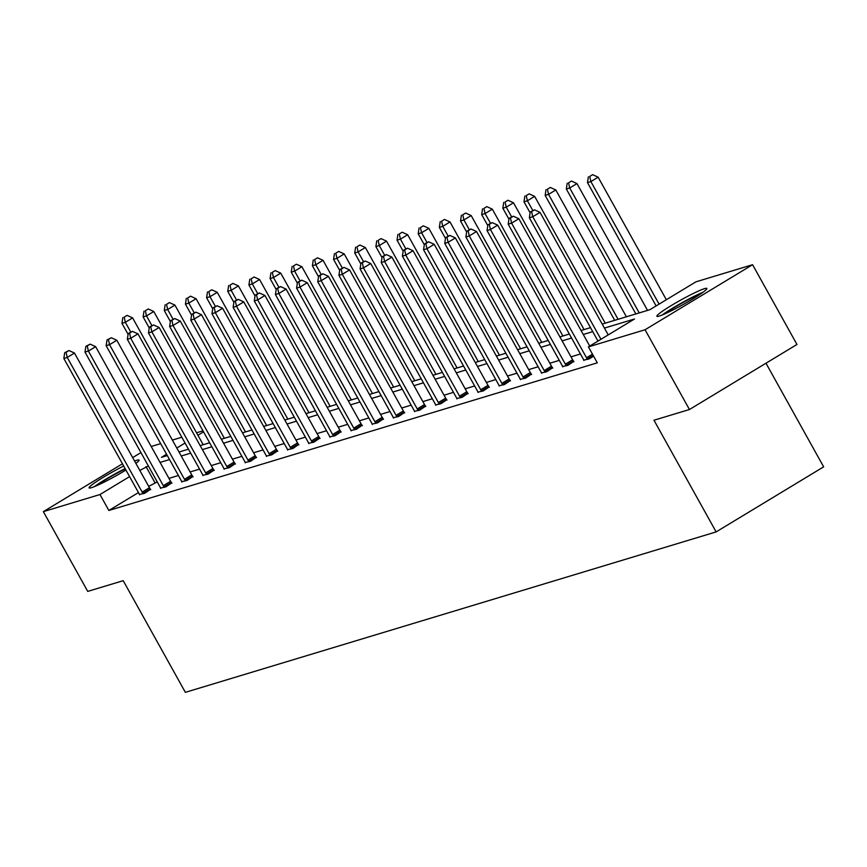 <?xml version="1.0" encoding="UTF-8"?>
<svg xmlns="http://www.w3.org/2000/svg" width="867" height="867" viewBox="0 0 867 867"><rect width="100%" height="100%" fill="white"/><g stroke="black" fill="none" stroke-linecap="round" stroke-linejoin="round"><path stroke-width="1.3" d="M659.191 316.076A28.589 2.536 150.9 0 1 656.883 316.26A28.589 2.536 150.9 0 1 675.837 302.854A28.589 2.536 150.9 0 1 704.524 288.646A28.589 2.536 150.9 0 1 706.843 288.451A28.589 2.536 150.9 0 1 687.878 301.857A28.589 2.536 150.9 0 1 659.191 316.076M125.91 470.022A28.589 2.536 150.9 0 1 91.403 487.698A28.589 2.536 150.9 0 1 89.084 487.893A28.589 2.536 150.9 0 1 123.688 466.012M134.58 461.027A28.589 2.536 150.9 0 1 136.726 460.279A28.589 2.536 150.9 0 1 139.045 460.084A28.589 2.536 150.9 0 1 135.891 463.379M765.973 363.219L823.65 466.847L716.131 531.904L185.365 692.343L123.212 580.673L87.74 591.402L43.35 511.638L122.442 463.791M151.205 446.483L160.666 443.622M172.37 440.089L181.821 437.228M196.549 432.785L202.986 430.834M602.218 324.095L649.892 309.692L695.941 281.829L752.578 264.706L645.059 329.753L588.422 346.876L634.481 319.013L604.44 328.094M645.059 329.753L689.449 409.517L796.968 344.47L752.578 264.706M132.673 457.592L140.942 452.596M583.74 360.13L589.137 358.916L593.624 356.207M541.42 372.929L546.817 371.705L552.572 367.771M499.099 385.717L504.507 384.504L510.251 380.57M456.779 398.506L462.187 397.292L467.931 393.358M414.459 411.305L419.866 410.091L425.61 406.146M372.138 424.093L377.546 422.879L383.29 418.945M329.818 436.881L335.226 435.668L340.969 431.733M287.497 449.68L292.905 448.467L298.649 444.522M245.177 462.469L250.585 461.255L256.329 457.321M202.856 475.268L208.264 474.043L214.008 470.109M160.536 488.056L165.944 486.842L171.688 482.908M580.457 353.974L570.995 356.836M559.291 360.369L549.83 363.23M538.136 366.774L528.675 369.624M516.97 373.168L507.509 376.029M495.816 379.562L486.354 382.423M474.65 385.956L465.2 388.817M453.495 392.35L444.034 395.211M432.33 398.755L422.879 401.605M411.175 405.149L401.714 408.01M390.009 411.543L380.559 414.404M368.854 417.937L359.393 420.798M347.689 424.331L338.238 427.193M326.534 430.736L317.073 433.587M305.368 437.131L295.918 439.992M284.213 443.525L274.752 446.386M263.048 449.919L253.597 452.78M241.893 456.313L232.432 459.174M220.727 462.718L211.277 465.568M199.573 469.112L190.111 471.973M178.407 475.506L168.957 478.367M157.252 481.9L148.69 486.376M138.46 492.564L108.863 510.468L597.309 362.829L588.422 346.876M139.381 494.45L144.778 493.236L150.522 489.302M181.702 481.662L187.099 480.448L192.842 476.503M224.022 468.863L229.419 467.649L235.163 463.715M266.342 456.075L271.739 454.861L277.483 450.927M308.663 443.286L314.06 442.072L319.804 438.128M350.983 430.487L356.38 429.273L362.124 425.339M393.304 417.699L398.701 416.485L404.445 412.54M435.624 404.911L441.021 403.686L446.765 399.752M477.945 392.112L483.342 390.898L489.086 386.964M520.254 379.323L525.662 378.11L531.406 374.165M562.575 366.524L567.983 365.31L573.726 361.376M689.449 409.517L653.978 420.235L716.131 531.904M108.863 510.468L99.976 494.526L43.35 511.638M166.572 454.232L161.446 457.332L167.309 455.565M179.014 452.021L188.464 449.171M200.169 445.627L209.63 442.766M221.334 439.233L230.785 436.372M242.489 432.839L251.95 429.978M263.655 426.445L273.105 423.584M284.81 420.04L294.271 417.19M305.975 413.646L315.425 410.785M327.13 407.252L336.591 404.39M348.296 400.857L357.746 397.996M369.45 394.463L378.912 391.602M390.616 388.058L400.066 385.208M411.771 381.664L421.232 378.803M432.936 375.27L442.387 372.409M454.091 368.876L463.552 366.015M475.257 362.482L484.707 359.621M496.412 356.077L505.873 353.227M517.577 349.683L527.028 346.833M538.732 343.289L548.193 340.428M559.898 336.895L569.348 334.033M581.053 330.5L590.514 327.639M203.55 431.853L197.936 435.256M185.061 443.048L176.803 448.044M148.365 465.947L139.815 470.423M129.584 476.612L99.976 494.526M592.735 331.627L583.274 334.489M571.57 338.022L562.119 340.883M550.415 344.427L540.954 347.277M529.249 350.821L519.799 353.682M508.095 357.215L498.633 360.076M486.929 363.609L477.479 366.47M465.774 370.003L456.313 372.864M444.608 376.408L435.158 379.258M423.454 382.802L413.993 385.663M402.288 389.196L392.838 392.057M381.133 395.59L371.672 398.452M359.968 401.985L350.517 404.846M338.813 408.39L329.352 411.24M317.647 414.784L308.197 417.634M296.492 421.178L287.031 424.039M275.327 427.572L265.876 430.433M254.172 433.966L244.711 436.827M233.006 440.36L223.556 443.221M211.851 446.765L202.39 449.615M190.686 453.159L181.236 456.02M169.531 459.553L160.07 462.414M154.922 482.605L146.035 466.652M142.166 492.088L149.427 487.698L74.486 353.064L67.225 357.453L142.166 492.088A3.663 1.376 -121.2 0 0 142.925 493.247L143.261 493.691M66.076 352.295L68.981 350.539L64.722 352.706L66.076 352.295L67.225 357.453L63.833 358.483L138.774 493.117A3.663 1.376 -121.2 0 1 139.338 494.331L139.511 494.829M149.427 487.698A3.663 1.376 -121.2 0 0 150.186 488.858L150.771 489.617M74.486 353.064L68.981 350.539M64.722 352.706L63.833 358.483M203.192 444.717L132.608 317.896L125.347 322.296L121.954 323.315L128.078 334.326M130.744 331.985L125.347 322.296L124.198 317.138L127.102 315.382L124.198 317.138M121.954 323.315L122.843 317.55M127.102 315.382L132.608 317.896M163.321 485.693L170.582 481.304L95.652 346.67L88.391 351.059L163.321 485.693A3.663 1.376 -121.2 0 0 164.08 486.853L164.427 487.297M87.242 345.9L90.146 344.145L85.887 346.312L87.242 345.9L88.391 351.059L84.999 352.089L159.929 486.723A3.663 1.376 -121.2 0 1 160.493 487.937L160.677 488.435M170.582 481.304A3.663 1.376 -121.2 0 0 171.352 482.464L171.926 483.222M95.652 346.67L90.146 344.145M85.887 346.312L84.999 352.089M184.476 479.299L191.748 474.899L116.807 340.265L109.545 344.665L184.476 479.299A3.663 1.376 -121.2 0 0 185.245 480.459L185.581 480.903M108.397 339.506L111.301 337.751L107.042 339.918L108.397 339.506L109.545 344.665L106.153 345.695L181.095 480.318A3.663 1.376 -121.2 0 1 181.658 481.543L181.832 482.041M191.748 474.899A3.663 1.376 -121.2 0 0 192.507 476.059L193.092 476.817M116.807 340.265L111.301 337.751M107.042 339.918L106.153 345.695M224.358 438.323L153.773 311.502L146.501 315.902L143.109 316.921L149.243 327.932M151.898 325.591L146.501 315.902L145.353 310.744L148.268 308.977L145.353 310.744M143.109 316.921L143.998 311.145M148.268 308.977L153.773 311.502M245.513 431.929L174.928 305.108L167.667 309.497L164.275 310.527L170.398 321.538M173.053 319.197L167.667 309.497L166.518 304.339L169.423 302.583L166.518 304.339M164.275 310.527L165.163 304.75M169.423 302.583L174.928 305.108M96.692 485.65A24.742 2.2 150.9 0 1 97.754 484.87A24.742 2.2 150.9 0 1 125.292 468.895M125.108 468.581A28.405 2.525 -29.1 0 0 95.121 486.105A28.405 2.525 -29.1 0 0 94.449 486.593M664.49 314.017A24.742 2.2 150.9 0 1 665.542 313.236A24.742 2.2 150.9 0 1 700.926 293.74M702.92 292.32A28.405 2.525 -29.1 0 0 662.919 314.472A28.405 2.525 -29.1 0 0 662.236 314.97M205.642 472.905L212.903 468.505L137.972 333.871L130.7 338.271L205.642 472.905A3.663 1.376 -121.2 0 0 206.4 474.065L206.747 474.509M129.562 333.112L132.467 331.357L128.208 333.524L129.562 333.112L130.7 338.271L127.319 339.29L202.249 473.924A3.663 1.376 -121.2 0 1 202.813 475.149L202.997 475.636M212.903 468.505A3.663 1.376 -121.2 0 0 213.672 469.665L214.247 470.423M137.972 333.871L132.467 331.357M128.208 333.524L127.319 339.29M266.678 425.524L196.094 298.714L188.822 303.103L185.43 304.133L191.564 315.133M194.219 312.803L188.822 303.103L187.673 297.945L190.588 296.189L187.673 297.945M185.43 304.133L186.318 298.356M190.588 296.189L196.094 298.714M226.796 466.5L234.068 462.111L159.127 327.477L151.866 331.877L226.796 466.5A3.663 1.376 -121.2 0 0 227.566 467.671L227.902 468.115M150.717 326.718L153.622 324.952L149.362 327.119L150.717 326.718L151.866 331.877L148.474 332.895L223.415 467.53A3.663 1.376 -121.2 0 1 223.979 468.754L224.152 469.242M234.068 462.111A3.663 1.376 -121.2 0 0 234.827 463.271L235.412 464.029M159.127 327.477L153.622 324.952M149.362 327.119L148.474 332.895M287.833 419.129L217.249 292.309L209.987 296.709L206.595 297.739L212.718 308.739M215.374 306.398L209.987 296.709L208.839 291.55L211.743 289.795L208.839 291.55M206.595 297.739L207.484 291.962M211.743 289.795L217.249 292.309M247.962 460.106L255.223 455.717L180.293 321.083L173.021 325.472L247.962 460.106A3.663 1.376 -121.2 0 0 248.721 461.266L249.067 461.71M171.883 320.313L174.787 318.557L170.528 320.725L171.883 320.313L173.021 325.472L169.639 326.501L244.57 461.136A3.663 1.376 -121.2 0 1 245.133 462.36L245.318 462.848M255.223 455.717A3.663 1.376 -121.2 0 0 255.993 456.876L256.567 457.635M180.293 321.083L174.787 318.557M170.528 320.725L169.639 326.501M308.999 412.735L238.414 285.915L231.142 290.315L227.75 291.334L233.884 302.345M236.539 300.004L231.142 290.315L229.993 285.156L232.909 283.401L229.993 285.156M227.75 291.334L228.639 285.568M232.909 283.401L238.414 285.915M269.117 453.712L276.389 449.323L201.447 314.688L194.186 319.078L269.117 453.712A3.663 1.376 -121.2 0 0 269.886 454.872L270.222 455.316M193.038 313.919L195.942 312.163L191.683 314.331L193.038 313.919L194.186 319.078L190.794 320.107L265.736 454.742A3.663 1.376 -121.2 0 1 266.299 455.955L266.472 456.454M276.389 449.323A3.663 1.376 -121.2 0 0 277.147 450.482L277.733 451.241M201.447 314.688L195.942 312.163M191.683 314.331L190.794 320.107M330.154 406.341L259.569 279.521L252.308 283.921L248.916 284.94L255.039 295.95M257.694 293.61L252.308 283.921L251.159 278.762L254.064 276.996L251.159 278.762M248.916 284.94L249.804 279.174M254.064 276.996L259.569 279.521M290.282 447.318L297.544 442.918L222.613 308.284L215.341 312.684L290.282 447.318A3.663 1.376 -121.2 0 0 291.041 448.477L291.388 448.922M214.203 307.525L217.108 305.769L212.849 307.937L214.203 307.525L215.341 312.684L211.96 313.713L286.89 448.347A3.663 1.376 -121.2 0 1 287.454 449.561L287.638 450.06M297.544 442.918A3.663 1.376 -121.2 0 0 298.313 444.088L298.887 444.836M222.613 308.284L217.108 305.769M212.849 307.937L211.96 313.713M351.319 399.947L280.735 273.127L273.463 277.516L270.07 278.545L276.205 289.556M278.86 287.215L273.463 277.516L272.314 272.357L275.229 270.602L272.314 272.357M270.07 278.545L270.959 272.769M275.229 270.602L280.735 273.127M311.437 440.924L318.709 436.524L243.768 301.889L236.507 306.289L311.437 440.924A3.663 1.376 -121.2 0 0 312.207 442.083L312.543 442.528M235.358 301.131L238.262 299.375L234.003 301.543L235.358 301.131L236.507 306.289L233.115 307.308L308.056 441.942A3.663 1.376 -121.2 0 1 308.619 443.167L308.793 443.655M318.709 436.524A3.663 1.376 -121.2 0 0 319.468 437.683L320.053 438.442M243.768 301.889L238.262 299.375M234.003 301.543L233.115 307.308M372.474 393.542L301.889 266.733L294.628 271.122L291.236 272.151L297.359 283.151M300.015 280.821L294.628 271.122L293.48 265.963L296.384 264.207L293.48 265.963M291.236 272.151L292.125 266.375M296.384 264.207L301.889 266.733M332.603 434.53L339.864 430.13L264.934 295.495L257.662 299.895L332.603 434.53A3.663 1.376 -121.2 0 0 333.362 435.689L333.708 436.134M256.524 294.737L259.428 292.97L255.169 295.148L256.524 294.737L257.662 299.895L254.28 300.914L329.211 435.548A3.663 1.376 -121.2 0 1 329.774 436.773L329.959 437.261M339.864 430.13A3.663 1.376 -121.2 0 0 340.623 431.289L341.208 432.048M264.934 295.495L259.428 292.97M255.169 295.148L254.28 300.914M393.64 387.148L323.055 260.338L315.783 264.728L312.391 265.757L318.525 276.757M321.18 274.416L315.783 264.728L314.634 259.569L317.55 257.813L314.634 259.569M312.391 265.757L313.28 259.981M317.55 257.813L323.055 260.338M353.758 428.125L361.03 423.735L286.088 289.101L278.827 293.49L353.758 428.125A3.663 1.376 -121.2 0 0 354.527 429.295L354.863 429.729M277.678 288.332L280.583 286.576L276.324 288.744L277.678 288.332L278.827 293.49L275.435 294.52L350.376 429.154A3.663 1.376 -121.2 0 1 350.94 430.379L351.113 430.866M361.03 423.735A3.663 1.376 -121.2 0 0 361.788 424.895L362.373 425.654M286.088 289.101L280.583 286.576M276.324 288.744L275.435 294.52M414.794 380.754L344.21 253.933L336.949 258.333L333.557 259.352L339.68 270.363M342.335 268.022L336.949 258.333L335.8 253.175L338.704 251.419L335.8 253.175M333.557 259.352L334.445 253.587M338.704 251.419L344.21 253.933M374.923 421.73L382.184 417.341L307.254 282.707L299.982 287.096L374.923 421.73A3.663 1.376 -121.2 0 0 375.682 422.89L376.029 423.334M298.844 281.938L301.749 280.182L297.479 282.349L298.844 281.938L299.982 287.096L296.601 288.126L371.531 422.76A3.663 1.376 -121.2 0 1 372.095 423.974L372.279 424.472M382.184 417.341A3.663 1.376 -121.2 0 0 382.943 418.501L383.528 419.26M307.254 282.707L301.749 280.182M297.479 282.349L296.601 288.126M435.96 374.36L365.375 247.539L358.104 251.939L354.711 252.958L360.845 263.969M363.501 261.628L358.104 251.939L356.955 246.781L359.87 245.014L356.955 246.781M354.711 252.958L355.6 247.193M359.87 245.014L365.375 247.539M396.078 415.336L403.35 410.936L328.409 276.313L321.148 280.702L396.078 415.336A3.663 1.376 -121.2 0 0 396.848 416.496L397.184 416.94M319.999 275.543L322.903 273.788L318.644 275.955L319.999 275.543L321.148 280.702L317.755 281.732L392.697 416.366A3.663 1.376 -121.2 0 1 393.26 417.58L393.434 418.078M403.35 410.936A3.663 1.376 -121.2 0 0 404.109 412.107L404.694 412.855M328.409 276.313L322.903 273.788M318.644 275.955L317.755 281.732M457.115 367.966L386.53 241.145L379.269 245.545L375.877 246.564L382 257.575M384.655 255.234L379.269 245.545L378.12 240.387L381.025 238.62L378.12 240.387M375.877 246.564L376.766 240.788M381.025 238.62L386.53 241.145M417.244 408.942L424.505 404.542L349.574 269.908L342.302 274.308L417.244 408.942A3.663 1.376 -121.2 0 0 418.002 410.102L418.349 410.546M341.165 269.149L344.069 267.394L339.799 269.561L341.165 269.149L342.302 274.308L338.921 275.327L413.852 409.961A3.663 1.376 -121.2 0 1 414.415 411.186L414.599 411.673M424.505 404.542A3.663 1.376 -121.2 0 0 425.263 405.702L425.849 406.46M349.574 269.908L344.069 267.394M339.799 269.561L338.921 275.327M478.281 361.561L407.685 234.751L400.424 239.14L397.032 240.17L403.166 251.17M405.821 248.84L400.424 239.14L399.275 233.982L402.19 232.226L399.275 233.982M397.032 240.17L397.92 234.393M402.19 232.226L407.685 234.751M438.399 402.548L445.671 398.148L370.729 263.514L363.468 267.914L438.399 402.548A3.663 1.376 -121.2 0 0 439.168 403.708L439.504 404.152M362.319 262.755L365.224 260.989L360.965 263.167L362.319 262.755L363.468 267.914L360.076 268.933L435.006 403.567A3.663 1.376 -121.2 0 1 435.581 404.791L435.754 405.279M445.671 398.148A3.663 1.376 -121.2 0 0 446.429 399.308L447.014 400.066M370.729 263.514L365.224 260.989M360.965 263.167L360.076 268.933M499.435 355.167L428.851 228.357L421.59 232.746L418.197 233.776L424.321 244.776M426.976 242.435L421.59 232.746L420.441 227.588L423.345 225.832L420.441 227.588M418.197 233.776L419.086 227.999M423.345 225.832L428.851 228.357M459.564 396.143L466.825 391.754L391.895 257.12L384.623 261.52L459.564 396.143A3.663 1.376 -121.2 0 0 460.323 397.314L460.67 397.747M383.485 256.361L386.389 254.595L382.119 256.762L383.485 256.361L384.623 261.52L381.231 262.538L456.172 397.173A3.663 1.376 -121.2 0 1 456.736 398.397L456.92 398.885M466.825 391.754A3.663 1.376 -121.2 0 0 467.584 392.914L468.169 393.672M391.895 257.12L386.389 254.595M382.119 256.762L381.231 262.538M520.601 348.772L450.006 221.952L442.744 226.352L439.352 227.382L445.475 238.382M448.141 236.041L442.744 226.352L441.596 221.193L444.5 219.438L441.596 221.193M439.352 227.382L440.241 221.605M444.5 219.438L450.006 221.952M480.719 389.749L487.991 385.36L413.05 250.726L405.789 255.115L480.719 389.749A3.663 1.376 -121.2 0 0 481.488 390.909L481.824 391.353M404.64 249.956L407.544 248.2L403.285 250.368L404.64 249.956L405.789 255.115L402.396 256.144L477.327 390.779A3.663 1.376 -121.2 0 1 477.901 391.992L478.075 392.491M487.991 385.36A3.663 1.376 -121.2 0 0 488.75 386.519L489.335 387.278M413.05 250.726L407.544 248.2M403.285 250.368L402.396 256.144M541.756 342.378L471.171 215.558L463.91 219.958L460.518 220.977L466.641 231.988M469.296 229.647L463.91 219.958L462.761 214.799L465.666 213.044L462.761 214.799M460.518 220.977L461.407 215.211M465.666 213.044L471.171 215.558M501.885 383.355L509.146 378.955L434.215 244.331L426.943 248.721L501.885 383.355A3.663 1.376 -121.2 0 0 502.643 384.514L502.979 384.959M425.805 243.562L428.71 241.806L424.44 243.974L425.805 243.562L426.943 248.721L423.551 249.75L498.492 384.384A3.663 1.376 -121.2 0 1 499.056 385.598L499.24 386.097M509.146 378.955A3.663 1.376 -121.2 0 0 509.904 380.125L510.49 380.873M434.215 244.331L428.71 241.806M424.44 243.974L423.551 249.75M562.911 335.984L492.326 209.164L485.065 213.564L481.673 214.583L487.796 225.593M490.462 223.252L485.065 213.564L483.916 208.405L486.82 206.639L483.916 208.405M481.673 214.583L482.561 208.806M486.82 206.639L492.326 209.164M523.039 376.961L530.311 372.561L455.37 237.926L448.109 242.326L523.039 376.961A3.663 1.376 -121.2 0 0 523.809 378.12L524.145 378.565M446.96 237.168L449.865 235.412L445.605 237.58L446.96 237.168L448.109 242.326L444.717 243.356L519.647 377.979A3.663 1.376 -121.2 0 1 520.222 379.204L520.395 379.692M530.311 372.561A3.663 1.376 -121.2 0 0 531.07 373.72L531.655 374.479M455.37 237.926L449.865 235.412M445.605 237.58L444.717 243.356M584.076 329.579L513.492 202.77L506.23 207.159L502.838 208.188L508.962 219.199M511.617 216.858L506.23 207.159L505.082 202L507.986 200.244L505.082 202M502.838 208.188L503.727 202.412M507.986 200.244L513.492 202.77M544.205 370.567L551.466 366.167L476.536 231.532L469.264 235.932L544.205 370.567A3.663 1.376 -121.2 0 0 544.964 371.726L545.3 372.171M468.126 230.774L471.03 229.018L466.76 231.186L468.126 230.774L469.264 235.932L465.872 236.951L540.813 371.585A3.663 1.376 -121.2 0 1 541.376 372.81L541.561 373.298M551.466 366.167A3.663 1.376 -121.2 0 0 552.225 367.326L552.81 368.085M476.536 231.532L471.03 229.018M466.76 231.186L465.872 236.951M605.231 323.185L534.646 196.375L527.385 200.765L523.993 201.794L530.116 212.794M532.782 210.453L527.385 200.765L526.236 195.606L529.141 193.85L526.236 195.606M523.993 201.794L524.882 196.018M529.141 193.85L534.646 196.375M565.36 364.162L572.632 359.772L497.691 225.138L490.429 229.538L565.36 364.162A3.663 1.376 -121.2 0 0 566.129 365.332L566.465 365.776M489.281 224.38L492.185 222.613L487.926 224.781L489.281 224.38L490.429 229.538L487.037 230.557L561.968 365.191A3.663 1.376 -121.2 0 1 562.542 366.416L562.716 366.904M572.632 359.772A3.663 1.376 -121.2 0 0 573.39 360.932L573.976 361.691M497.691 225.138L492.185 222.613M487.926 224.781L487.037 230.557M626.397 316.791L555.812 189.971L548.551 194.371L545.159 195.4L614.692 320.324M618.084 319.305L548.551 194.371L547.402 189.212L550.307 187.456L547.402 189.212M545.159 195.4L546.047 189.624M550.307 187.456L555.812 189.971M589.733 346.085L518.856 218.744L511.584 223.133L586.526 357.768A3.663 1.376 -121.2 0 0 587.284 358.927L587.62 359.372M510.446 217.975L513.351 216.219L509.081 218.386L510.446 217.975L511.584 223.133L508.192 224.163L583.133 358.797A3.663 1.376 -121.2 0 1 583.697 360.011L583.881 360.509M518.856 218.744L513.351 216.219M509.081 218.386L508.192 224.163M647.551 310.397L576.967 183.576L569.706 187.976L566.314 188.995L635.858 313.93M639.239 312.911L569.706 187.976L568.557 182.818L571.461 181.062L568.557 182.818M566.314 188.995L567.202 183.23M571.461 181.062L576.967 183.576M608.222 334.9L540.011 212.35L532.75 216.739L600.961 339.29M531.601 211.581L534.505 209.825L530.246 211.992L531.601 211.581L532.75 216.739L529.358 217.769L597.992 341.089M540.011 212.35L534.505 209.825M530.246 211.992L529.358 217.769M666.344 299.733L598.132 177.182L590.871 181.582L587.479 182.601L656.113 305.921M659.083 304.133L590.871 181.582L589.723 176.424L592.627 174.657L589.723 176.424M587.479 182.601L588.368 176.825M592.627 174.657L598.132 177.182M142.925 493.247L150.186 488.858M164.08 486.853L171.352 482.464M185.245 480.459L192.507 476.059M206.4 474.065L213.672 469.665M227.566 467.671L234.827 463.271M248.721 461.266L255.993 456.876M269.886 454.872L277.147 450.482M291.041 448.477L298.313 444.088M312.207 442.083L319.468 437.683M333.362 435.689L340.623 431.289M354.527 429.295L361.788 424.895M375.682 422.89L382.943 418.501M396.848 416.496L404.109 412.107M418.002 410.102L425.263 405.702M439.168 403.708L446.429 399.308M460.323 397.314L467.584 392.914M481.488 390.909L488.75 386.519M502.643 384.514L509.904 380.125M523.809 378.12L531.07 373.72M544.964 371.726L552.225 367.326M566.129 365.332L573.39 360.932M586.526 357.768L592.486 354.17M587.284 358.927L593.158 355.372"/></g></svg>
